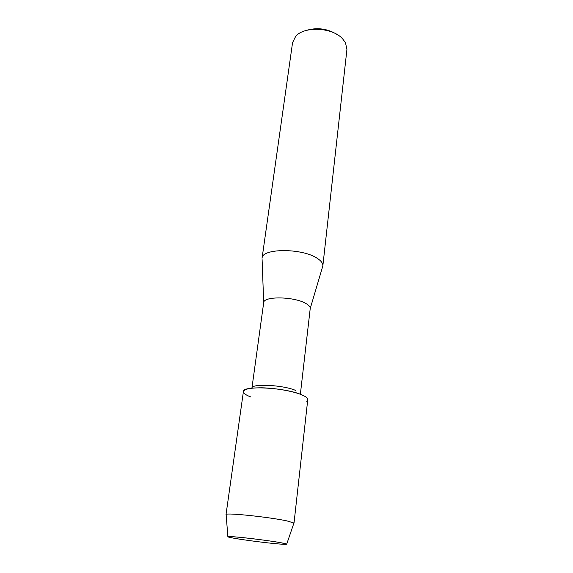 <?xml version="1.0" encoding="UTF-8"?>
<svg xmlns="http://www.w3.org/2000/svg" width="573" height="573" viewBox="0 0 573 573"><rect width="100%" height="100%" fill="white"/><g stroke="black" fill="none" stroke-linecap="round" stroke-linejoin="round"><path stroke-width="0.86" d="M280.648 542.681C270.9 540.941 250.394 538.262 238.124 537.145C225.755 536.113 224.688 536.529 234.923 538.391L235.926 538.563C246.942 540.425 267.319 542.996 278.442 543.935C288.67 544.744 289.401 544.329 280.648 542.681C265.736 539.952 228.355 535.698 227.868 536.643C227.381 536.908 229.737 537.488 234.923 538.391L235.926 538.563C246.942 540.425 267.319 542.996 278.442 543.935C284.366 544.429 287.13 544.479 286.729 544.078L280.648 542.681M295.568 390.414C283.184 384.92 251.253 383.351 251.919 388.136L263.687 302.651L262.105 259.612M306.576 401.179C309.148 399.41 307.465 397.254 301.52 394.718C292.81 391.13 275.427 388.071 261.882 387.806C247.579 387.821 241.677 389.654 244.177 393.3C245.337 394.51 247.55 395.728 250.802 396.953M300.402 393.909L310.222 308.532C310.351 306.877 308.876 305.18 305.781 303.439C294.128 296.449 263.43 296.005 263.687 302.651M322.463 267.233L322.843 265.893C323.072 263.408 321.224 260.894 317.284 258.351C302.279 247.98 261.746 248.138 262.069 258.215L262.054 258.287M322.843 265.893L346.923 49.514L345.476 42.674L342.418 38.606C332.161 27.26 304.098 26 295.661 36.386L292.559 42.646L262.069 258.215M337.898 35.01C327.563 28.392 316.561 27.01 304.9 30.842M293.82 523.364L293.942 523.013L287.066 520.943C269.99 517.168 226.557 512.584 226.12 514.447L226.149 514.819M294.006 523.178L307.758 399.653C307.88 398.142 305.796 396.495 301.52 394.718C285.161 387.498 242.415 385.314 243.418 391.524L226.02 514.59M310.222 308.532L322.835 265.965M227.868 536.643L226.12 514.447M286.729 544.078L293.942 523.013"/></g></svg>
